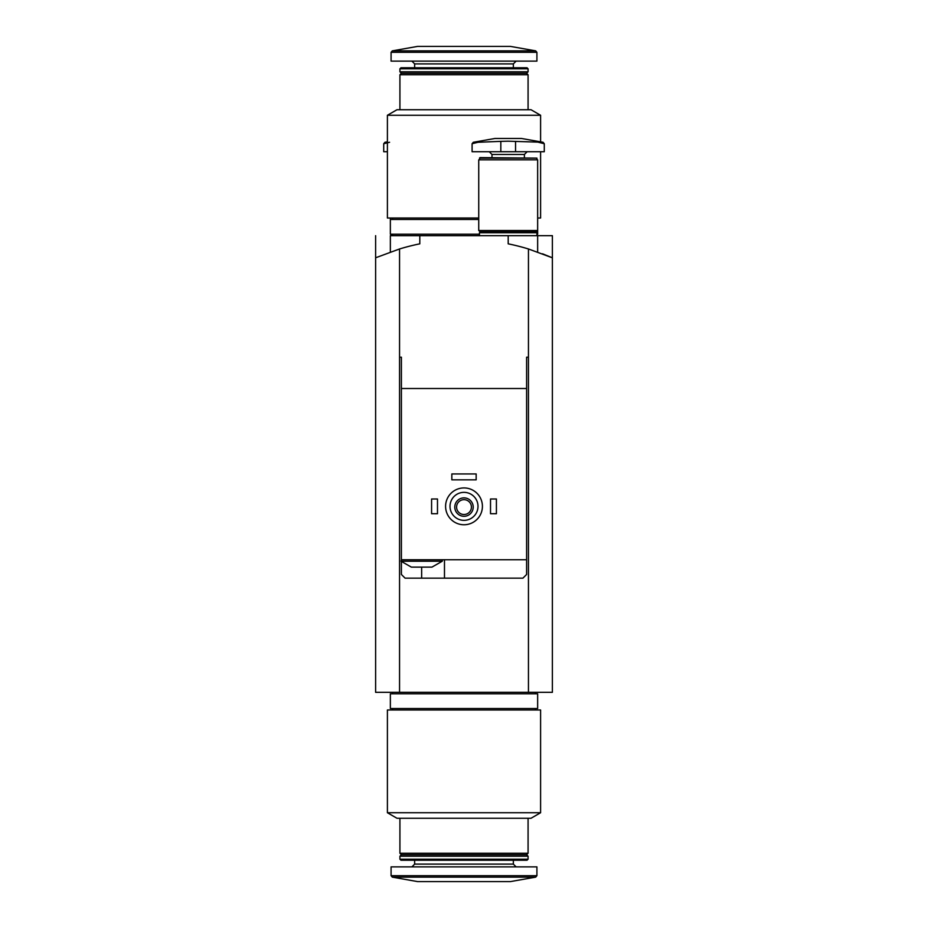 <?xml version="1.0" encoding="UTF-8"?>
<svg xmlns="http://www.w3.org/2000/svg" width="928" height="928" viewBox="0 0 928 928"><rect width="100%" height="100%" fill="white"/><g stroke="black" fill="none" stroke-linecap="round" stroke-linejoin="round"><path stroke-width="1.39" d="M375.991 257.648L399.55 248.971A220.957 220.957 0 0 1 419.804 243.832L419.804 235.677L390.352 235.677L390.352 251.998M528.45 692.323L528.45 357.21L526.605 357.21L528.45 357.21L528.45 248.971A220.957 220.957 0 0 0 508.196 243.832L508.196 235.677L552.38 235.677L552.38 692.323L399.55 692.323L399.55 248.971M375.62 235.677L375.62 692.323L399.55 692.323M542.567 253.808L552.38 257.81L528.45 248.971M464 709.99L387.405 709.99L387.405 812.731L540.595 812.731L540.595 709.99L464 709.99M540.595 812.731L531.025 818.264L396.975 818.264L387.405 812.731M528.078 818.264L528.078 853.25L399.922 853.25L399.922 818.264M528.078 853.25L526.605 854.723L401.395 854.723L399.922 853.25M464 856.196L399.922 856.196L399.922 859.2L528.078 859.2L528.078 856.196L464 856.196M528.078 859.2L527.034 860.244L400.966 860.244L399.922 859.2M536.918 875.684L536.918 866.868L391.082 866.868L391.082 875.684L392.3 877.134L535.7 877.134L536.918 875.684L391.082 875.684M535.7 877.134L510.4 881.6L417.6 881.6L392.3 877.134M464 693.796L390.352 693.796L390.352 708.516L537.648 708.516L537.648 693.796L464 693.796M412.716 567.112L411.336 567.112L401.024 561.22L442.273 561.22L431.961 567.112L412.716 567.112M526.605 357.21L526.605 388.507L401.395 388.507L401.395 559.746L526.605 559.746L526.605 574.478L522.916 578.156L405.084 578.156L401.395 574.478L401.395 561.579M401.395 388.507L401.395 357.21L399.55 357.21L401.395 357.21M526.605 561.22L526.605 388.507M450.01 506.352A13.99 13.99 0 0 1 470.995 494.23A13.99 13.99 0 0 1 470.995 518.474A13.99 13.99 0 0 1 450.01 506.352M454.79 507.082A9.21 9.21 0 0 1 468.605 499.113A9.21 9.21 0 0 1 468.605 515.063A9.21 9.21 0 0 1 454.79 507.082M445.591 506.352A18.409 18.409 0 0 1 473.21 490.402A18.409 18.409 0 0 1 473.21 522.29A18.409 18.409 0 0 1 445.591 506.352M456.588 507.082A7.412 7.412 0 0 1 467.712 500.668A7.412 7.412 0 0 1 467.712 513.509A7.412 7.412 0 0 1 456.588 507.082M490.518 498.986L496.41 498.986L496.41 513.718L490.518 513.718L490.518 498.986M431.59 498.986L437.482 498.986L437.482 513.718L431.59 513.718L431.59 498.986M451.843 473.941L476.157 473.941L476.157 479.834L451.843 479.834L451.843 473.941M419.804 235.677L508.196 235.677M444.477 578.156L444.477 559.746M401.395 559.746L401.024 561.22M500.83 141.358L477.966 142.274L472.097 143.724L477.966 142.274L473.315 142.274L472.097 143.724L472.097 151.716L544.284 151.716L544.284 143.724L543.066 142.274L508.196 141.195L500.83 141.358L500.83 151.716M543.066 142.274L521.443 138.469L494.937 138.469L473.315 142.274M538.414 142.274L544.284 143.724M479.463 158.131L536.918 158.131L479.985 157.609L479.463 159.825M508.196 159.825L478.732 159.825L478.732 230.527L537.648 230.527L537.648 159.825L508.196 159.825M536.918 230.527L536.918 231.269L479.463 231.269L479.463 230.527M536.918 231.269L536.175 232L480.205 232L479.463 231.269M536.175 232L536.918 232.731L479.463 232.731L479.463 235.677M389.586 142.274L383.716 143.724L387.022 142.483M387.405 142.274L384.934 142.274L383.716 143.724L383.716 151.716L387.405 151.716M387.405 115.269L540.595 115.269L531.025 109.736L396.975 109.736L387.405 115.269L387.405 218.01L478.732 218.01M537.648 218.01L540.595 218.01L540.595 151.716M399.922 109.736L399.922 74.75L528.078 74.75L528.078 109.736M399.922 74.75L401.395 73.277L526.605 73.277L528.078 74.75M464 71.804L528.078 71.804L528.078 68.8L399.922 68.8L399.922 71.804L464 71.804M399.922 68.8L400.966 67.756L527.034 67.756L528.078 68.8M464 61.132L536.918 61.132L536.918 52.316L535.7 50.866L392.3 50.866L391.082 52.316L536.918 52.316L535.7 50.866L510.4 46.4L417.6 46.4L392.3 50.866L391.082 52.316L391.082 61.132L464 61.132M390.352 218.01L390.352 234.204L479.463 234.204M536.918 234.204L537.648 234.204L537.648 230.527M390.352 219.484L478.732 219.484M513.346 860.244L513.346 864.107L414.654 864.107L411.893 866.868M421.648 578.156L421.648 567.112M527.15 151.716L524.39 154.477L491.991 154.477L489.23 151.716M515.55 151.716L515.55 141.358M414.654 67.756L414.654 63.893L513.346 63.893L516.107 61.132M537.648 235.677L537.648 251.998M401.395 854.723L399.922 856.196M526.605 854.723L528.078 856.196M414.654 860.244L414.654 864.107M513.346 864.107L516.107 866.868M392.556 692.323L392.556 693.796M535.444 692.323L535.444 693.796M392.556 708.516L392.556 709.99M535.444 708.516L535.444 709.99M442.273 559.746L442.273 561.22M491.991 154.477L491.991 157.609M524.39 154.477L524.39 157.609M536.918 158.131L536.918 159.825M480.205 232L479.463 232.731M536.918 232.731L536.918 235.677M387.405 141.845L384.934 142.274M391.082 234.204L391.082 235.677M540.595 141.845L540.595 115.269M526.605 73.277L528.078 71.804M401.395 73.277L399.922 71.804M513.346 67.756L513.346 63.893M414.654 63.893L411.893 61.132M392.556 235.677L392.556 234.204M392.556 219.484L392.556 218.01"/></g></svg>
